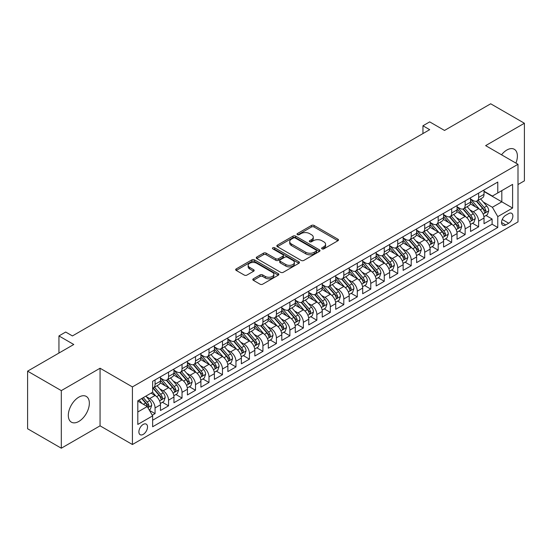 <?xml version="1.0" encoding="UTF-8"?>
<svg xmlns="http://www.w3.org/2000/svg" width="552" height="552" viewBox="0 0 552 552"><rect width="100%" height="100%" fill="white"/><g stroke="black" fill="none" stroke-linecap="round" stroke-linejoin="round"><path stroke-width="0.83" d="M322.009 248.855A1.311 0.759 0 0 0 323.865 248.855L337.921 240.741A1.87 1.083 0 0 0 338.473 239.975A1.87 1.083 0 0 0 337.921 239.209L314.102 225.457A1.87 1.083 0 0 0 311.459 225.457L297.397 233.579A1.311 0.759 0 0 0 297.01 234.11A1.311 0.759 0 0 0 297.397 234.648A1.311 0.759 0 0 0 299.246 234.648L301.068 233.599A5.989 3.457 0 0 1 309.541 233.599L311.521 234.745A5.989 3.457 0 0 1 313.274 237.187A5.989 3.457 0 0 1 311.521 239.63L309.707 240.686A1.311 0.759 0 0 0 309.32 241.217A1.311 0.759 0 0 0 309.707 241.755A1.311 0.759 0 0 0 311.556 241.755L313.377 240.7A5.989 3.457 0 0 1 321.844 240.7L323.831 241.845A5.989 3.457 0 0 1 325.583 244.294A5.989 3.457 0 0 1 323.831 246.737L322.009 247.786A1.311 0.759 0 0 0 321.63 248.324A1.311 0.759 0 0 0 322.009 248.855L322.009 247.786M78.832 421.438A14.869 8.584 120 0 0 88.548 408.328A14.869 8.584 120 0 0 86.264 396.412A14.869 8.584 120 0 0 78.832 397.15A14.869 8.584 120 0 0 69.117 410.253A14.869 8.584 120 0 0 71.394 422.17A14.869 8.584 120 0 0 78.832 421.438M515.927 163.109A14.869 8.584 120 0 0 514.312 149.288A14.869 8.584 120 0 0 506.874 150.02A14.869 8.584 120 0 0 501.526 154.795M143.203 434.396A6.1 3.526 120 0 0 147.191 429.021A6.1 3.526 120 0 0 146.259 424.129A6.1 3.526 120 0 0 143.203 424.433A6.1 3.526 120 0 0 139.221 429.808A6.1 3.526 120 0 0 140.153 434.7A6.1 3.526 120 0 0 143.203 434.396M253.361 278.788A1.87 1.083 0 0 0 252.816 279.553A1.87 1.083 0 0 0 253.361 280.312L260.047 284.176A1.87 1.083 0 0 0 262.69 284.176L278.305 275.158A1.87 1.083 0 0 0 278.857 274.392A1.87 1.083 0 0 0 278.305 273.633L254.486 259.882A1.87 1.083 0 0 0 251.843 259.882L236.228 268.893A1.87 1.083 0 0 0 235.676 269.659A1.87 1.083 0 0 0 236.228 270.425L244.301 275.082A1.87 1.083 0 0 0 246.944 275.082L253.63 271.225A1.87 1.083 0 0 0 254.175 270.459A1.87 1.083 0 0 0 253.63 269.693L249.628 267.382A5.009 2.891 0 0 1 248.158 265.339A5.009 2.891 0 0 1 251.25 262.669A5.009 2.891 0 0 1 256.708 263.297L272.384 272.35A5.009 2.891 0 0 1 273.854 274.392A5.009 2.891 0 0 1 270.763 277.063A5.009 2.891 0 0 1 265.305 276.442L262.69 274.93A1.87 1.083 0 0 0 260.047 274.93L253.361 278.788L253.361 280.312M517.997 184.54L524.4 180.849L524.4 123.248L490.693 103.79L444.519 130.445L429.691 121.882L422.949 125.773L429.691 129.672L72.429 335.933L65.688 332.042L58.947 335.933L58.947 353.059M61.306 390.616L61.306 448.21L100.064 425.833L100.064 368.232L61.306 390.616L27.6 371.151L73.775 344.496L58.947 335.933M100.064 368.232L132.418 386.917L517.997 164.303L517.997 221.904L132.418 444.512L132.418 386.917M524.4 123.248L485.643 145.624L517.997 164.303M301.199 260.413A1.87 1.083 0 0 0 303.848 260.413L319.463 251.395A1.87 1.083 0 0 0 320.008 250.636A1.87 1.083 0 0 0 319.463 249.87L295.644 236.118A1.87 1.083 0 0 0 292.995 236.118L277.38 245.136A1.87 1.083 0 0 0 276.835 245.895A1.87 1.083 0 0 0 277.38 246.661L301.199 260.413M273.337 249.138A1.311 0.759 0 0 1 274.668 249.325L274.668 247.772L298.887 261.752A1.87 1.083 0 0 1 299.432 262.517A1.87 1.083 0 0 1 298.887 263.276L283.273 272.295A1.87 1.083 0 0 1 280.623 272.295L256.804 258.543L263.483 254.713L263.483 253.154L256.804 257.011A1.87 1.083 0 0 0 256.259 257.777A1.87 1.083 0 0 0 256.804 258.543L256.804 257.011M263.483 254.713A1.87 1.083 0 0 1 266.133 254.713L266.133 253.154A1.87 1.083 0 0 0 263.483 253.154M266.133 253.154L275.793 258.729A1.87 1.083 0 0 0 278.443 258.729L282.872 256.176A1.87 1.083 0 0 0 283.424 255.41A1.87 1.083 0 0 0 282.872 254.644L272.819 248.842A1.311 0.759 0 0 1 272.433 248.303A1.311 0.759 0 0 1 273.24 247.606A1.311 0.759 0 0 1 274.668 247.772M61.306 448.21L27.6 428.752L27.6 371.151M152.269 415.228L155.071 413.614L149.475 410.384M146.294 396.64L149.675 398.592A7.625 4.402 60 0 1 155.071 407.935L160.459 404.816L160.459 410.502L168.553 405.83L162.419 402.291M159.776 388.856L163.157 390.809A7.625 4.402 60 0 1 168.553 400.145L173.942 397.033L173.942 402.718L182.036 398.047L175.902 394.507M173.252 381.073L176.64 383.026A7.625 4.402 60 0 1 182.036 392.362L187.425 389.25L187.425 394.935L195.512 390.264L189.377 386.724M186.735 373.283L190.123 375.243A7.625 4.402 60 0 1 195.512 384.578L200.907 381.466L200.907 387.152L208.994 382.481L202.86 378.941M200.217 365.5L203.605 367.459A7.625 4.402 60 0 1 208.994 376.795L214.39 373.683L214.39 379.369L222.477 374.698L216.343 371.158M213.7 357.717L217.088 359.676A7.625 4.402 60 0 1 222.477 369.012L227.872 365.9L227.872 371.586L235.959 366.914L229.825 363.368M227.182 349.933L230.563 351.893A7.625 4.402 60 0 1 235.959 361.229L241.355 358.117L241.355 363.796L249.442 359.131L243.308 355.585M240.665 342.15L244.046 344.103A7.625 4.402 60 0 1 249.442 353.446L254.831 350.334L254.831 356.012L262.924 351.348L256.79 347.801M254.148 334.367L257.529 336.32A7.625 4.402 60 0 1 262.924 345.662L268.313 342.55L268.313 348.229L276.407 343.565L270.273 340.018M267.63 326.584L271.011 328.537A7.625 4.402 60 0 1 276.407 337.879L281.796 334.767L281.796 340.446L289.883 335.775L283.749 332.235M281.106 318.801L284.494 320.753A7.625 4.402 60 0 1 289.883 330.096L295.279 326.984L295.279 332.663L303.365 327.991L297.231 324.452M294.589 311.017L297.976 312.97A7.625 4.402 60 0 1 303.365 322.313L308.761 319.201L308.761 324.88L316.848 320.208L310.714 316.669M308.071 303.234L311.459 305.187A7.625 4.402 60 0 1 316.848 314.53L322.244 311.418L322.244 317.096L330.331 312.425L324.197 308.885M321.554 295.451L324.942 297.404A7.625 4.402 60 0 1 330.331 306.746L335.726 303.635L335.726 309.313L343.813 304.642L337.679 301.102M335.036 287.668L338.417 289.621A7.625 4.402 60 0 1 343.813 298.963L349.202 295.851L349.202 301.53L357.296 296.859L351.162 293.319M348.519 279.885L351.9 281.837A7.625 4.402 60 0 1 357.296 291.18L362.685 288.068L362.685 293.747L370.778 289.075L364.644 285.536M362.002 272.101L365.383 274.054A7.625 4.402 60 0 1 370.778 283.397L376.167 280.278L376.167 285.964L384.261 281.292L378.127 277.753M375.477 264.318L378.865 266.271A7.625 4.402 60 0 1 384.261 275.614L389.65 272.495L389.65 278.18L397.737 273.509L391.603 269.969M388.96 256.535L392.348 258.488A7.625 4.402 60 0 1 397.737 267.83L403.132 264.712L403.132 270.397L411.219 265.726L405.085 262.186M402.442 248.752L405.83 250.705A7.625 4.402 60 0 1 411.219 260.047L416.615 256.928L416.615 262.614L424.702 257.943L418.568 254.403M415.925 240.969L419.313 242.921A7.625 4.402 60 0 1 424.702 252.257L430.098 249.145L430.098 254.831L438.184 250.159L432.05 246.62M429.408 233.179L432.789 235.138A7.625 4.402 60 0 1 438.184 244.474L443.58 241.362L443.58 247.048L451.667 242.376L445.533 238.837M442.89 225.395L446.271 227.355A7.625 4.402 60 0 1 451.667 236.691L457.056 233.579L457.056 239.264L465.15 234.593L459.016 231.053M456.373 217.612L459.754 219.572A7.625 4.402 60 0 1 465.15 228.907L470.539 225.796L470.539 231.481L478.632 226.81L478.632 221.124A7.625 4.402 -120 0 0 473.236 211.789L469.856 209.829M472.498 223.263L478.632 226.81M160.459 404.816A7.625 4.402 -120 0 0 155.071 395.48L151.027 393.141M173.942 397.033A7.625 4.402 -120 0 0 168.553 387.697L160.211 382.881M187.425 389.25A7.625 4.402 -120 0 0 182.036 379.914L173.694 375.098M200.907 381.466A7.625 4.402 -120 0 0 195.512 372.124L187.176 367.315M214.39 373.683A7.625 4.402 -120 0 0 208.994 364.341L200.659 359.531M227.872 365.9A7.625 4.402 -120 0 0 222.477 356.557L214.142 351.748M241.355 358.117A7.625 4.402 -120 0 0 235.959 348.774L227.624 343.965M254.831 350.334A7.625 4.402 -120 0 0 249.442 340.991L241.107 336.182M268.313 342.55A7.625 4.402 -120 0 0 262.924 333.208L254.582 328.399M281.796 334.767A7.625 4.402 -120 0 0 276.407 325.425L268.065 320.615M295.279 326.984A7.625 4.402 -120 0 0 289.883 317.642L281.548 312.825M308.761 319.201A7.625 4.402 -120 0 0 303.365 309.858L295.03 305.042M322.244 311.418A7.625 4.402 -120 0 0 316.848 302.075L308.513 297.259M335.726 303.635A7.625 4.402 -120 0 0 330.331 294.292L321.995 289.476M349.202 295.851A7.625 4.402 -120 0 0 343.813 286.509L335.478 281.692M362.685 288.068A7.625 4.402 -120 0 0 357.296 278.725L348.954 273.909M376.167 280.278A7.625 4.402 -120 0 0 370.778 270.942L362.436 266.126M389.65 272.495A7.625 4.402 -120 0 0 384.261 263.159L375.919 258.343M403.132 264.712A7.625 4.402 -120 0 0 397.737 255.376L389.401 250.56M416.615 256.928A7.625 4.402 -120 0 0 411.219 247.593L402.884 242.776M430.098 249.145A7.625 4.402 -120 0 0 424.702 239.809L416.367 234.993M443.58 241.362A7.625 4.402 -120 0 0 438.184 232.026L429.849 227.21M457.056 233.579A7.625 4.402 -120 0 0 451.667 224.236L443.332 219.427M470.539 225.796A7.625 4.402 -120 0 0 465.15 216.453L456.808 211.644M508.696 213.576L505.729 215.287A5.913 3.415 120 0 0 501.865 220.496A5.913 3.415 120 0 0 502.775 225.23A5.913 3.415 120 0 0 505.729 224.94L508.696 223.229A5.913 3.415 120 0 0 512.553 218.019A5.913 3.415 120 0 0 511.649 213.286A5.913 3.415 120 0 0 508.696 213.576M137.814 411.978L147.253 406.527L152.642 415.87L152.642 426.765L497.773 227.507L497.773 216.612L492.384 207.269L483.331 202.046M152.642 415.87L137.814 424.433L137.814 400.773L152.642 392.21L152.642 381.315L497.773 182.05L497.773 192.952L512.601 184.389L512.601 208.049L497.773 216.612M160.459 378.044L163.157 379.597A7.625 4.402 60 0 0 166.973 379.976L172.362 376.864A7.625 4.402 -120 0 0 173.942 373.373L173.942 369.012M173.942 370.261L176.64 371.813A7.625 4.402 60 0 0 180.456 372.193L185.845 369.081A7.625 4.402 -120 0 0 187.425 365.59L187.425 361.229M187.425 362.478L190.123 364.03A7.625 4.402 60 0 0 193.938 364.41L199.327 361.298A7.625 4.402 -120 0 0 200.907 357.806L200.907 353.446M200.907 354.694L203.605 356.247A7.625 4.402 60 0 0 207.414 356.626L212.81 353.515A7.625 4.402 -120 0 0 214.39 350.023L214.39 345.662M214.39 346.911L217.088 348.464A7.625 4.402 60 0 0 220.897 348.843L226.292 345.731A7.625 4.402 -120 0 0 227.872 342.24L227.872 337.879M227.872 339.128L230.563 340.681A7.625 4.402 60 0 0 234.379 341.06L239.775 337.948A7.625 4.402 -120 0 0 241.355 334.457L241.355 330.096M241.355 331.338L244.046 332.897A7.625 4.402 60 0 0 247.862 333.277L253.258 330.165A7.625 4.402 -120 0 0 254.831 326.674L254.831 322.313M254.831 323.555L257.529 325.114A7.625 4.402 60 0 0 261.344 325.494L266.733 322.382A7.625 4.402 -120 0 0 268.313 318.89L268.313 314.53M268.313 315.772L271.011 317.331A7.625 4.402 60 0 0 274.827 317.71L280.216 314.592A7.625 4.402 -120 0 0 281.796 311.107L281.796 306.746M281.796 307.988L284.494 309.548A7.625 4.402 60 0 0 288.31 309.927L293.698 306.808A7.625 4.402 -120 0 0 295.279 303.317L295.279 298.963M295.279 300.205L297.976 301.765A7.625 4.402 60 0 0 301.785 302.144L307.181 299.025A7.625 4.402 -120 0 0 308.761 295.534L308.761 291.18M308.761 292.422L311.459 293.981A7.625 4.402 60 0 0 315.268 294.361L320.664 291.242A7.625 4.402 -120 0 0 322.244 287.751L322.244 283.397M322.244 284.639L324.942 286.198A7.625 4.402 60 0 0 328.75 286.571L334.146 283.459A7.625 4.402 -120 0 0 335.726 279.967L335.726 275.614M335.726 276.856L338.417 278.415A7.625 4.402 60 0 0 342.233 278.788L347.629 275.676A7.625 4.402 -120 0 0 349.202 272.184L349.202 267.823M349.202 269.072L351.9 270.632A7.625 4.402 60 0 0 355.716 271.004L361.105 267.892A7.625 4.402 -120 0 0 362.685 264.401L362.685 260.04M362.685 261.289L365.383 262.849A7.625 4.402 60 0 0 369.198 263.221L374.587 260.109A7.625 4.402 -120 0 0 376.167 256.618L376.167 252.257M376.167 253.506L378.865 255.065A7.625 4.402 60 0 0 382.681 255.438L388.07 252.326A7.625 4.402 -120 0 0 389.65 248.835L389.65 244.474M389.65 245.723L392.348 247.275A7.625 4.402 60 0 0 396.163 247.655L401.552 244.543A7.625 4.402 -120 0 0 403.132 241.052L403.132 236.691M403.132 237.94L405.83 239.492A7.625 4.402 60 0 0 409.639 239.872L415.035 236.76A7.625 4.402 -120 0 0 416.615 233.268L416.615 228.907M416.615 230.156L419.313 231.709A7.625 4.402 60 0 0 423.122 232.088L428.518 228.976A7.625 4.402 -120 0 0 430.098 225.485L430.098 221.124M430.098 222.373L432.789 223.926A7.625 4.402 60 0 0 436.604 224.305L442 221.193A7.625 4.402 -120 0 0 443.58 217.702L443.58 213.341M443.58 214.59L446.271 216.142A7.625 4.402 60 0 0 450.087 216.522L455.483 213.41A7.625 4.402 -120 0 0 457.056 209.919L457.056 205.558M457.056 206.807L459.754 208.359A7.625 4.402 60 0 0 463.57 208.739L468.958 205.627A7.625 4.402 -120 0 0 470.539 202.135L470.539 197.775M152.642 420.231L492.108 224.236L492.108 219.027L484.021 223.698L484.021 218.012A7.625 4.402 -120 0 0 478.632 208.67L470.29 203.86M470.539 199.024L473.236 200.576A7.625 4.402 -120 0 0 477.052 200.956A7.625 4.402 -120 0 0 478.632 197.464L478.632 193.103M477.052 200.956L482.441 197.844A7.625 4.402 -120 0 0 484.021 194.352L484.021 189.992M155.071 379.907L155.071 384.268A7.625 4.402 60 0 1 153.49 387.759A7.625 4.402 60 0 1 152.642 388.07M153.49 387.759L158.879 384.647A7.625 4.402 -120 0 0 160.459 381.156L160.459 376.795M168.553 372.124L168.553 376.485A7.625 4.402 60 0 1 166.973 379.976M182.036 364.341L182.036 368.702A7.625 4.402 60 0 1 180.456 372.193M195.512 356.557L195.512 360.918A7.625 4.402 60 0 1 193.938 364.41M208.994 348.774L208.994 353.135A7.625 4.402 60 0 1 207.414 356.626M222.477 340.991L222.477 345.352A7.625 4.402 60 0 1 220.897 348.843M235.959 333.208L235.959 337.569A7.625 4.402 60 0 1 234.379 341.06M249.442 325.425L249.442 329.785A7.625 4.402 60 0 1 247.862 333.277M262.924 317.642L262.924 322.002A7.625 4.402 60 0 1 261.344 325.494M276.407 309.858L276.407 314.219A7.625 4.402 60 0 1 274.827 317.71M289.883 302.075L289.883 306.436A7.625 4.402 60 0 1 288.31 309.927M303.365 294.292L303.365 298.653A7.625 4.402 60 0 1 301.785 302.144M316.848 286.509L316.848 290.869A7.625 4.402 60 0 1 315.268 294.361M330.331 278.725L330.331 283.086A7.625 4.402 60 0 1 328.75 286.571M343.813 270.942L343.813 275.296A7.625 4.402 60 0 1 342.233 278.788M357.296 263.159L357.296 267.513A7.625 4.402 60 0 1 355.716 271.004M370.778 255.376L370.778 259.73A7.625 4.402 60 0 1 369.198 263.221M384.261 247.593L384.261 251.947A7.625 4.402 60 0 1 382.681 255.438M397.737 239.803L397.737 244.163A7.625 4.402 60 0 1 396.163 247.655M411.219 232.019L411.219 236.38A7.625 4.402 60 0 1 409.639 239.872M424.702 224.236L424.702 228.597A7.625 4.402 60 0 1 423.122 232.088M438.184 216.453L438.184 220.814A7.625 4.402 60 0 1 436.604 224.305M451.667 208.67L451.667 213.031A7.625 4.402 60 0 1 450.087 216.522M465.15 200.887L465.15 205.247A7.625 4.402 60 0 1 463.57 208.739M465.15 228.907L465.15 234.593M451.667 236.691L451.667 242.376M438.184 244.474L438.184 250.159M424.702 252.257L424.702 257.943M411.219 260.047L411.219 265.726M397.737 267.83L397.737 273.509M384.261 275.614L384.261 281.292M370.778 283.397L370.778 289.075M357.296 291.18L357.296 296.859M343.813 298.963L343.813 304.642M330.331 306.746L330.331 312.425M316.848 314.53L316.848 320.208M303.365 322.313L303.365 327.991M289.883 330.096L289.883 335.775M276.407 337.879L276.407 343.565M262.924 345.662L262.924 351.348M249.442 353.446L249.442 359.131M235.959 361.229L235.959 366.914M222.477 369.012L222.477 374.698M208.994 376.795L208.994 382.481M195.512 384.578L195.512 390.264M182.036 392.362L182.036 398.047M168.553 400.145L168.553 405.83M155.071 407.935L155.071 413.614M147.253 406.527L137.814 401.083M492.384 207.269L501.816 201.825L501.816 190.612L512.601 184.389M484.021 191.551L512.601 208.049M484.021 191.233L492.384 196.063L497.773 192.952M100.064 425.833L132.418 444.512M422.949 125.773L422.949 133.563M485.974 215.48L492.108 219.027M492.108 224.236L497.773 227.507M322.534 249.042L323.831 248.297A5.989 3.457 0 0 0 325.583 245.847L325.583 244.294M313.274 237.187L313.274 238.747A5.989 3.457 0 0 1 311.521 241.189L310.224 241.935M337.9 240.755L314.102 227.017A1.87 1.083 0 0 0 311.459 227.017L297.921 234.835M319.435 251.415L295.644 237.677A1.87 1.083 0 0 0 292.995 237.677L277.408 246.675M316.158 251.167A1.311 0.759 0 0 0 316.537 250.636A1.311 0.759 0 0 0 316.158 250.097L295.244 238.029A1.311 0.759 0 0 0 293.395 238.029L291.477 239.133A5.989 3.457 0 0 0 289.724 241.583A5.989 3.457 0 0 0 291.477 244.025L305.767 252.278A5.989 3.457 0 0 0 314.233 252.278L316.158 251.167L316.158 252.726A1.311 0.759 0 0 0 316.537 252.188L316.537 250.636M289.724 241.583L289.724 243.135A5.989 3.457 0 0 0 291.477 245.585L291.477 244.025M316.158 252.726L314.233 253.83A5.989 3.457 0 0 1 305.767 253.83L291.477 245.585M266.133 254.713L275.793 260.289A1.87 1.083 0 0 0 278.443 260.289L282.872 257.729A1.87 1.083 0 0 0 283.424 256.963L283.424 255.41M274.668 249.325L298.86 263.29M285.819 264.518A5.009 2.891 0 0 0 291.277 265.146A5.009 2.891 0 0 0 294.361 262.476A5.009 2.891 0 0 0 292.898 260.434L287.371 257.246A1.87 1.083 0 0 0 284.728 257.246L280.292 259.799A1.87 1.083 0 0 0 279.747 260.565A1.87 1.083 0 0 0 280.292 261.331L285.819 264.518L285.819 266.078A5.009 2.891 0 0 0 291.277 266.706A5.009 2.891 0 0 0 294.361 264.035L294.361 262.476M279.747 260.565L279.747 262.124A1.87 1.083 0 0 0 280.292 262.89L280.292 261.331M285.819 266.078L280.292 262.89M273.854 274.392L273.854 275.952A5.009 2.891 0 0 1 270.763 278.622A5.009 2.891 0 0 1 265.305 277.994L262.69 276.483A1.87 1.083 0 0 0 260.047 276.483L253.389 280.333M248.158 265.339L248.158 266.899A5.009 2.891 0 0 0 249.628 268.941L249.628 267.382M253.603 271.239L249.628 268.941M278.284 275.172L254.486 261.434A1.87 1.083 0 0 0 251.843 261.434L236.249 270.439M483.911 216.674L487.395 214.666L488.741 210.774A5.051 2.919 -120 0 0 486.774 206.027L480.613 198.899M479.377 209.167L472.07 200.707A14.587 8.418 -120 0 0 470.539 199.106M475.375 206.793L471.284 202.06A12.109 6.99 -120 0 0 470.539 201.245M476.362 201.232L482.593 208.442A5.051 2.919 60 0 1 484.394 211.92L484.759 212.52L485.443 212.423L486.015 210.988A5.051 2.919 -120 0 0 484.214 207.511L478.053 200.376M476.728 201.114L483.421 208.863A2.574 1.483 60 0 1 484.069 209.87L486.015 210.988M470.428 224.464L473.913 222.449L475.258 218.557A5.051 2.919 -120 0 0 473.292 213.81L467.13 206.683M465.895 216.95L458.595 208.49A14.587 8.418 -120 0 0 457.056 206.89M461.893 214.576L457.808 209.843A12.109 6.99 -120 0 0 457.056 209.029M462.88 209.015L469.11 216.225A5.051 2.919 60 0 1 470.911 219.71L471.284 220.303L471.967 220.207L472.533 218.771A5.051 2.919 -120 0 0 470.732 215.294L464.57 208.159M463.245 208.897L469.945 216.646A2.574 1.483 60 0 1 470.594 217.654L472.533 218.771M456.946 232.247L460.43 230.232L461.776 226.341A5.051 2.919 -120 0 0 459.809 221.593L453.647 214.466M452.412 224.733L445.112 216.274A14.587 8.418 -120 0 0 443.58 214.673M448.41 222.359L444.325 217.626A12.109 6.99 -120 0 0 443.58 216.812M449.397 216.798L455.628 224.008A5.051 2.919 60 0 1 457.429 227.493L457.801 228.086L458.484 227.99L459.05 226.555A5.051 2.919 -120 0 0 457.249 223.077L451.087 215.942M449.77 216.681L456.463 224.429A2.574 1.483 60 0 1 457.111 225.437L459.05 226.555M443.463 240.03L446.947 238.015L448.293 234.124A5.051 2.919 -120 0 0 446.326 229.384L440.165 222.249M438.937 232.516L431.629 224.057A14.587 8.418 -120 0 0 430.098 222.456M434.928 230.143L430.843 225.409A12.109 6.99 -120 0 0 430.098 224.595M435.921 224.581L442.145 231.792A5.051 2.919 60 0 1 443.953 235.276L444.319 235.87L445.002 235.773L445.567 234.338A5.051 2.919 -120 0 0 443.767 230.86L437.605 223.726M436.287 224.464L442.98 232.213A2.574 1.483 60 0 1 443.629 233.22L445.567 234.338M429.98 247.813L433.465 245.799L434.81 241.907A5.051 2.919 -120 0 0 432.844 237.167L426.689 230.032M425.454 240.299L418.147 231.84A14.587 8.418 -120 0 0 416.615 230.239M421.445 237.926L417.36 233.192A12.109 6.99 -120 0 0 416.615 232.385M422.439 232.364L428.669 239.575A5.051 2.919 60 0 1 430.47 243.059L430.836 243.653L431.519 243.563L432.085 242.121A5.051 2.919 -120 0 0 430.284 238.643L424.122 231.509M422.804 232.247L429.497 239.996A2.574 1.483 60 0 1 430.146 241.003L432.085 242.121M416.498 255.597L419.982 253.582L421.335 249.69A5.051 2.919 -120 0 0 419.361 244.95L413.207 237.815M411.971 248.083L404.664 239.623A14.587 8.418 -120 0 0 403.132 238.022M407.962 245.709L403.878 240.976A12.109 6.99 -120 0 0 403.132 240.168M408.956 240.148L415.187 247.358A5.051 2.919 60 0 1 416.988 250.843L417.353 251.443L418.036 251.346L418.602 249.904A5.051 2.919 -120 0 0 416.801 246.427L410.647 239.292M409.322 240.03L416.015 247.779A2.574 1.483 60 0 1 416.663 248.786L418.602 249.904M403.022 263.38L406.5 261.365L407.852 257.473A5.051 2.919 -120 0 0 405.886 252.733L399.724 245.599M398.489 255.866L391.182 247.406A14.587 8.418 -120 0 0 389.65 245.806M394.48 253.492L390.395 248.766A12.109 6.99 -120 0 0 389.65 247.952M395.473 247.931L401.704 255.141A5.051 2.919 60 0 1 403.505 258.626L403.871 259.226L404.554 259.13L405.12 257.687A5.051 2.919 -120 0 0 403.319 254.21L397.164 247.075M395.839 247.813L402.532 255.562A2.574 1.483 60 0 1 403.181 256.57L405.12 257.687M389.539 271.163L393.024 269.148L394.369 265.257A5.051 2.919 -120 0 0 392.403 260.516L386.241 253.382M385.006 263.649L377.699 255.19A14.587 8.418 -120 0 0 376.167 253.589M381.004 261.275L376.912 256.549A12.109 6.99 -120 0 0 376.167 255.735M381.991 255.714L388.222 262.924A5.051 2.919 60 0 1 390.022 266.409L390.388 267.009L391.071 266.913L391.644 265.471A5.051 2.919 -120 0 0 389.836 261.993L383.681 254.858M382.357 255.597L389.05 263.345A2.574 1.483 60 0 1 389.698 264.353L391.644 265.471M376.057 278.946L379.541 276.931L380.887 273.04A5.051 2.919 -120 0 0 378.92 268.3L372.759 261.165M371.524 271.432L364.223 262.973A14.587 8.418 -120 0 0 362.685 261.372M367.522 269.059L363.43 264.332A12.109 6.99 -120 0 0 362.685 263.518M368.508 263.497L374.739 270.708A5.051 2.919 60 0 1 376.54 274.192L376.906 274.792L377.589 274.696L378.161 273.261A5.051 2.919 -120 0 0 376.361 269.776L370.199 262.648M368.874 263.38L375.574 271.129A2.574 1.483 60 0 1 376.222 272.136L378.161 273.261M362.574 286.729L366.059 284.715L367.404 280.823A5.051 2.919 -120 0 0 365.438 276.083L359.276 268.948M358.041 279.215L350.741 270.756A14.587 8.418 -120 0 0 349.202 269.155M354.039 276.842L349.954 272.115A12.109 6.99 -120 0 0 349.202 271.301M355.026 271.28L361.256 278.498A5.051 2.919 60 0 1 363.057 281.975L363.43 282.576L364.113 282.479L364.679 281.044A5.051 2.919 -120 0 0 362.878 277.559L356.716 270.432M355.391 271.163L362.091 278.912A2.574 1.483 60 0 1 362.74 279.919L364.679 281.044M349.092 294.513L352.576 292.505L353.922 288.606A5.051 2.919 -120 0 0 351.955 283.866L345.793 276.731M344.565 286.999L337.258 278.546A14.587 8.418 -120 0 0 335.726 276.938M340.556 284.625L336.472 279.898A12.109 6.99 -120 0 0 335.726 279.084M341.543 279.064L347.774 286.281A5.051 2.919 60 0 1 349.575 289.759L349.947 290.359L350.63 290.262L351.196 288.827A5.051 2.919 -120 0 0 349.395 285.343L343.234 278.215M341.916 278.946L348.609 286.695A2.574 1.483 60 0 1 349.257 287.702L351.196 288.827M335.609 302.296L339.094 300.288L340.439 296.389A5.051 2.919 -120 0 0 338.473 291.649L332.318 284.515M331.083 294.782L323.776 286.329A14.587 8.418 -120 0 0 322.244 284.722M327.074 292.408L322.989 287.682A12.109 6.99 -120 0 0 322.244 286.867M328.067 286.847L334.298 294.064A5.051 2.919 60 0 1 336.099 297.542L336.465 298.142L337.148 298.045L337.714 296.61A5.051 2.919 -120 0 0 335.913 293.126L329.751 285.998M328.433 286.729L335.126 294.478A2.574 1.483 60 0 1 335.775 295.486L337.714 296.61M322.126 310.079L325.611 308.071L326.963 304.18A5.051 2.919 -120 0 0 324.99 299.432L318.835 292.298M317.6 302.565L310.293 294.112A14.587 8.418 -120 0 0 308.761 292.505M313.591 300.191L309.506 295.465A12.109 6.99 -120 0 0 308.761 294.651M314.585 294.63L320.815 301.847A5.051 2.919 60 0 1 322.616 305.325L322.982 305.925L323.665 305.829L324.231 304.393A5.051 2.919 -120 0 0 322.43 300.909L316.268 293.781M314.95 294.513L321.643 302.268A2.574 1.483 60 0 1 322.292 303.269L324.231 304.393M308.644 317.862L312.128 315.854L313.481 311.963A5.051 2.919 -120 0 0 311.514 307.216L305.353 300.081M304.117 310.348L296.81 301.896A14.587 8.418 -120 0 0 295.279 300.288M300.109 307.981L296.024 303.248A12.109 6.99 -120 0 0 295.279 302.434M301.102 302.413L307.333 309.631A5.051 2.919 60 0 1 309.134 313.108L309.5 313.708L310.183 313.612L310.748 312.177A5.051 2.919 -120 0 0 308.947 308.692L302.793 301.565M301.468 302.296L308.161 310.051A2.574 1.483 60 0 1 308.809 311.052L310.748 312.177M295.168 325.645L298.646 323.638L299.998 319.746A5.051 2.919 -120 0 0 298.032 314.999L291.87 307.871M290.635 318.138L283.328 309.679A14.587 8.418 -120 0 0 281.796 308.071M286.626 315.765L282.541 311.031A12.109 6.99 -120 0 0 281.796 310.217M287.62 310.196L293.85 317.414A5.051 2.919 60 0 1 295.651 320.891L296.017 321.492L296.7 321.395L297.266 319.96A5.051 2.919 -120 0 0 295.465 316.475L289.31 309.348M287.985 310.079L294.678 317.835A2.574 1.483 60 0 1 295.327 318.842L297.266 319.96M281.686 333.429L285.17 331.421L286.516 327.529A5.051 2.919 -120 0 0 284.549 322.782L278.387 315.654M277.152 325.921L269.845 317.462A14.587 8.418 -120 0 0 268.313 315.854M273.15 323.548L269.059 318.815A12.109 6.99 -120 0 0 268.313 318M274.137 317.98L280.368 325.197A5.051 2.919 60 0 1 282.169 328.675L282.534 329.275L283.217 329.178L283.79 327.743A5.051 2.919 -120 0 0 281.989 324.259L275.827 317.131M274.503 317.862L281.196 325.618A2.574 1.483 60 0 1 281.844 326.625L283.79 327.743M268.203 341.212L271.688 339.204L273.033 335.312A5.051 2.919 -120 0 0 271.067 330.565L264.905 323.438M263.67 333.705L256.37 325.245A14.587 8.418 -120 0 0 254.831 323.638M259.668 331.331L255.583 326.598A12.109 6.99 -120 0 0 254.831 325.783M260.654 325.763L266.885 332.98A5.051 2.919 60 0 1 268.686 336.458L269.059 337.058L269.735 336.962L270.308 335.526A5.051 2.919 -120 0 0 268.507 332.049L262.345 324.914M261.02 325.645L267.72 333.401A2.574 1.483 60 0 1 268.369 334.408L270.308 335.526M254.72 348.995L258.205 346.987L259.55 343.096A5.051 2.919 -120 0 0 257.584 338.348L251.422 331.221M250.187 341.488L242.887 333.028A14.587 8.418 -120 0 0 241.355 331.428M246.185 339.114L242.1 334.381A12.109 6.99 -120 0 0 241.355 333.567M247.172 333.553L253.402 340.763A5.051 2.919 60 0 1 255.203 344.241L255.576 344.841L256.259 344.745L256.825 343.309A5.051 2.919 -120 0 0 255.024 339.832L248.862 332.697M247.544 333.429L254.237 341.184A2.574 1.483 60 0 1 254.886 342.192L256.825 343.309M241.238 356.778L244.722 354.77L246.068 350.879A5.051 2.919 -120 0 0 244.101 346.132L237.94 339.004M236.711 349.271L229.404 340.812A14.587 8.418 -120 0 0 227.872 339.211M232.702 346.897L228.618 342.164A12.109 6.99 -120 0 0 227.872 341.35M233.696 341.336L239.92 348.547A5.051 2.919 60 0 1 241.728 352.024L242.093 352.624L242.776 352.528L243.342 351.093A5.051 2.919 -120 0 0 241.541 347.615L235.38 340.48M234.062 341.219L240.755 348.967A2.574 1.483 60 0 1 241.403 349.975L243.342 351.093M227.755 364.561L231.24 362.554L232.585 358.662A5.051 2.919 -120 0 0 230.619 353.915L224.464 346.787M223.229 357.054L215.922 348.595A14.587 8.418 -120 0 0 214.39 346.994M219.22 354.681L215.135 349.947A12.109 6.99 -120 0 0 214.39 349.133M220.213 349.119L226.444 356.33A5.051 2.919 60 0 1 228.245 359.814L228.611 360.408L229.294 360.311L229.86 358.876A5.051 2.919 -120 0 0 228.059 355.398L221.897 348.264M220.579 349.002L227.272 356.751A2.574 1.483 60 0 1 227.921 357.758L229.86 358.876M214.273 372.352L217.757 370.337L219.109 366.445A5.051 2.919 -120 0 0 217.136 361.698L210.981 354.57M209.746 364.837L202.439 356.378A14.587 8.418 -120 0 0 200.907 354.777M205.737 362.464L201.652 357.731A12.109 6.99 -120 0 0 200.907 356.916M206.731 356.902L212.962 364.113A5.051 2.919 60 0 1 214.762 367.597L215.128 368.191L215.811 368.094L216.377 366.659A5.051 2.919 -120 0 0 214.576 363.181L208.415 356.047M207.097 356.785L213.79 364.534A2.574 1.483 60 0 1 214.438 365.541L216.377 366.659M200.797 380.135L204.274 378.12L205.627 374.228A5.051 2.919 -120 0 0 203.66 369.481L197.499 362.353M196.264 372.621L188.957 364.161A14.587 8.418 -120 0 0 187.425 362.56M192.255 370.247L188.17 365.514A12.109 6.99 -120 0 0 187.425 364.699M193.248 364.686L199.479 371.896A5.051 2.919 60 0 1 201.28 375.381L201.646 375.974L202.329 375.877L202.894 374.442A5.051 2.919 -120 0 0 201.094 370.965L194.939 363.83M193.614 364.568L200.307 372.317A2.574 1.483 60 0 1 200.956 373.324L202.894 374.442M187.314 387.918L190.799 385.903L192.144 382.012A5.051 2.919 -120 0 0 190.178 377.271L184.016 370.137M182.781 380.404L175.474 371.944A14.587 8.418 -120 0 0 173.942 370.344M178.779 378.03L174.687 373.297A12.109 6.99 -120 0 0 173.942 372.49M179.766 372.469L185.996 379.679A5.051 2.919 60 0 1 187.797 383.164L188.163 383.757L188.846 383.668L189.419 382.226A5.051 2.919 -120 0 0 187.611 378.748L181.456 371.613M180.131 372.352L186.824 380.1A2.574 1.483 60 0 1 187.473 381.108L189.419 382.226M173.832 395.701L177.316 393.686L178.662 389.795A5.051 2.919 -120 0 0 176.695 385.054L170.534 377.92M169.298 388.187L161.998 379.728A14.587 8.418 -120 0 0 160.459 378.127M165.296 385.813L161.205 381.08A12.109 6.99 -120 0 0 160.459 380.273M166.283 380.252L172.514 387.463A5.051 2.919 60 0 1 174.315 390.947L174.68 391.547L175.363 391.451L175.936 390.009A5.051 2.919 -120 0 0 174.135 386.531L167.974 379.397M166.649 380.135L173.349 387.883A2.574 1.483 60 0 1 173.997 388.891L175.936 390.009M160.349 403.484L163.834 401.47L165.179 397.578A5.051 2.919 -120 0 0 163.213 392.838L157.051 385.703M155.816 395.97L152.594 392.237M151.814 393.597L151.289 392.989M152.8 388.035L159.031 395.246A5.051 2.919 60 0 1 160.832 398.73L161.205 399.331L161.888 399.234L162.454 397.792A5.051 2.919 -120 0 0 160.653 394.314L154.491 387.18M153.166 387.918L159.866 395.667A2.574 1.483 60 0 1 160.515 396.674L162.454 397.792M149.206 409.915L150.351 409.253L151.696 405.361A5.051 2.919 -120 0 0 149.73 400.621L145.852 396.129M142.23 403.636L139.111 400.021M138.331 401.38L137.814 400.78M141.671 398.544L145.549 403.029A5.051 2.919 60 0 1 147.35 406.513L147.722 407.114L148.405 407.017L148.971 405.575A5.051 2.919 -120 0 0 147.17 402.097L143.292 397.606M141.988 398.365L146.383 403.45A2.574 1.483 60 0 1 147.032 404.457L148.971 405.575M149.675 398.592L155.071 395.48M163.157 390.809L168.553 387.697M176.64 383.026L182.036 379.914M190.123 375.243L195.512 372.124M203.605 367.459L208.994 364.341M217.088 359.676L222.477 356.557M230.563 351.893L235.959 348.774M244.046 344.103L249.442 340.991M257.529 336.32L262.924 333.208M271.011 328.537L276.407 325.425M284.494 320.753L289.883 317.642M297.976 312.97L303.365 309.858M311.459 305.187L316.848 302.075M324.942 297.404L330.331 294.292M338.417 289.621L343.813 286.509M351.9 281.837L357.296 278.725M365.383 274.054L370.778 270.942M378.865 266.271L384.261 263.159M392.348 258.488L397.737 255.376M405.83 250.705L411.219 247.593M419.313 242.921L424.702 239.809M432.789 235.138L438.184 232.026M446.271 227.355L451.667 224.236M459.754 219.572L465.15 216.453M473.236 211.789L478.632 208.67M478.632 197.464L484.021 194.352M155.071 384.268L160.459 381.156M168.553 376.485L173.942 373.373M182.036 368.702L187.425 365.59M195.512 360.918L200.907 357.806M208.994 353.135L214.39 350.023M222.477 345.352L227.872 342.24M235.959 337.569L241.355 334.457M249.442 329.785L254.831 326.674M262.924 322.002L268.313 318.89M276.407 314.219L281.796 311.107M289.883 306.436L295.279 303.317M303.365 298.653L308.761 295.534M316.848 290.869L322.244 287.751M330.331 283.086L335.726 279.967M343.813 275.296L349.202 272.184M357.296 267.513L362.685 264.401M370.778 259.73L376.167 256.618M384.261 251.947L389.65 248.835M397.737 244.163L403.132 241.052M411.219 236.38L416.615 233.268M424.702 228.597L430.098 225.485M438.184 220.814L443.58 217.702M451.667 213.031L457.056 209.919M465.15 205.247L470.539 202.135M478.632 221.124L484.021 218.012M502.23 219.496L508.696 223.229M501.547 222.525L505.729 224.94M323.831 248.297L323.831 246.737M309.707 241.755L309.707 240.686M311.521 241.189L311.521 239.63M297.397 234.648L297.397 233.579M311.459 227.017L311.459 225.457M314.102 227.017L314.102 225.457M337.921 240.741L337.921 239.209M277.38 246.661L277.38 245.136M292.995 237.677L292.995 236.118M295.644 237.677L295.644 236.118M319.463 251.395L319.463 249.87M305.767 253.83L305.767 252.278M314.233 253.83L314.233 252.278M275.793 260.289L275.793 258.729M278.443 260.289L278.443 258.729M282.872 257.729L282.872 256.176M298.887 263.276L298.887 261.752M260.047 276.483L260.047 274.93M262.69 276.483L262.69 274.93M265.305 277.994L265.305 276.442M253.63 271.225L253.63 269.693M236.228 270.425L236.228 268.893M251.843 261.434L251.843 259.882M254.486 261.434L254.486 259.882M278.305 275.158L278.305 273.633M483.138 214.086L488.706 210.871M472.07 200.707L472.767 200.307M484.214 207.511L486.774 206.027M480.185 209.836L482.593 208.442M469.655 221.869L475.224 218.654M458.595 208.49L459.285 208.09M470.732 215.294L473.292 213.81M466.702 217.619L469.11 216.225M456.173 229.653L461.741 226.437M445.112 216.274L445.802 215.873M457.249 223.077L459.809 221.593M453.22 225.402L455.628 224.008M442.69 237.436L448.265 234.22M431.629 224.057L432.326 223.657M443.767 230.86L446.326 229.384M439.737 233.185L442.145 231.792M429.214 245.219L434.783 242.004M418.147 231.84L418.844 231.44M430.284 238.643L432.844 237.167M426.254 240.969L428.669 239.575M415.732 253.002L421.3 249.787M404.664 239.623L405.361 239.223M416.801 246.427L419.361 244.95M412.779 248.752L415.187 247.358M402.249 260.785L407.818 257.57M391.182 247.406L391.879 247.006M403.319 254.21L405.886 252.733M399.296 256.535L401.704 255.141M388.767 268.569L394.335 265.353M377.699 255.19L378.396 254.789M389.836 261.993L392.403 260.516M385.813 264.318L388.222 262.924M375.284 276.352L380.852 273.137M364.223 262.973L364.913 262.573M376.361 269.776L378.92 268.3M372.331 272.101L374.739 270.708M361.801 284.135L367.37 280.927M350.741 270.756L351.431 270.356M362.878 277.559L365.438 276.083M358.848 279.885L361.256 278.498M348.319 291.925L353.887 288.71M337.258 278.546L337.948 278.139M349.395 285.343L351.955 283.866M345.366 287.668L347.774 286.281M334.843 299.708L340.411 296.493M323.776 286.329L324.472 285.929M335.913 293.126L338.473 291.649M331.883 295.451L334.298 294.064M321.361 307.492L326.929 304.276M310.293 294.112L310.99 293.712M322.43 300.909L324.99 299.432M318.4 303.234L320.815 301.847M307.878 315.275L313.446 312.059M296.81 301.896L297.507 301.495M308.947 308.692L311.514 307.216M304.925 311.017L307.333 309.631M294.395 323.058L299.964 319.843M283.328 309.679L284.025 309.279M295.465 316.475L298.032 314.999M291.442 318.801L293.85 317.414M280.913 330.841L286.481 327.626M269.845 317.462L270.542 317.062M281.989 324.259L284.549 322.782M277.96 326.584L280.368 325.197M267.43 338.624L272.998 335.409M256.37 325.245L257.06 324.845M268.507 332.049L271.067 330.565M264.477 334.374L266.885 332.98M253.948 346.408L259.516 343.192M242.887 333.028L243.577 332.628M255.024 339.832L257.584 338.348M250.994 342.157L253.402 340.763M240.465 354.191L246.04 350.975M229.404 340.812L230.101 340.411M241.541 347.615L244.101 346.132M237.512 349.94L239.92 348.547M226.989 361.974L232.558 358.759M215.922 348.595L216.619 348.195M228.059 355.398L230.619 353.915M224.029 357.724L226.444 356.33M213.507 369.757L219.075 366.542M202.439 356.378L203.136 355.978M214.576 363.181L217.136 361.698M210.553 365.507L212.962 364.113M200.024 377.54L205.592 374.325M188.957 364.161L189.653 363.761M201.094 370.965L203.66 369.481M197.071 373.29L199.479 371.896M186.542 385.324L192.11 382.108M175.474 371.944L176.171 371.544M187.611 378.748L190.178 377.271M183.588 381.073L185.996 379.679M173.059 393.107L178.627 389.891M161.998 379.728L162.688 379.327M174.135 386.531L176.695 385.054M170.106 388.856L172.514 387.463M159.576 400.89L165.145 397.675M160.653 394.314L163.213 392.838M156.623 396.64L159.031 395.246M147.888 407.638L151.662 405.458M147.17 402.097L149.73 400.621M143.368 404.292L145.549 403.029"/></g></svg>
